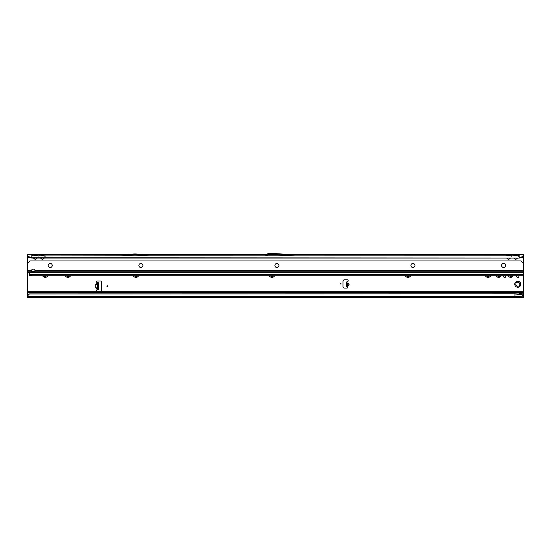 <?xml version="1.0" encoding="UTF-8"?>
<svg xmlns="http://www.w3.org/2000/svg" width="551" height="551" viewBox="0 0 551 551"><rect width="100%" height="100%" fill="white"/><g stroke="black" fill="none" stroke-linecap="round" stroke-linejoin="round"><path stroke-width="0.83" d="M347.674 283.207L347.44 285.941M346.4 285.604L346.724 281.926L348.074 281.1A0.888 0.888 0 0 0 347.302 279.784L344.43 279.784A1.419 1.419 0 0 0 343.011 281.203L343.011 286.658A1.419 1.419 0 0 0 344.43 288.077L346.944 288.077A0.888 0.888 0 0 0 347.591 286.589L347.929 283.441C349.286 284.337 349.217 285.108 347.722 285.755L347.591 286.589L346.345 286.245L346.4 285.604M41.173 258.04L41.022 258.646L40.588 258.04M40.815 258.04L42.427 259.321L43.832 258.646L42.427 259.473L41.022 258.646M39.796 255.933L43.681 255.946L37.73 255.843L38.081 256.256M31.8 258.04L519.2 258.04L31.8 257.765L29.561 257.021L29.864 257.641L31.8 258.04L31.8 254.776L36.745 254.776A1.274 1.04 -90 0 0 35.843 255.416L36.827 255.416A1.274 1.04 90 0 1 37.73 254.776L43.832 254.776A1.274 1.04 -90 0 0 42.93 255.416L43.915 255.416A1.274 1.04 90 0 1 44.817 254.776L45.148 255.843M42.93 255.416L40.939 255.416A1.274 1.04 -90 0 0 40.037 254.776L39.706 255.843M34.093 258.04L33.942 258.646L33.508 258.04M33.735 258.04L35.34 259.321L36.745 258.646L35.34 259.473L33.942 258.646M32.709 255.933L519.2 255.843L518.043 255.843L518.395 256.256M36.745 254.776L37.73 254.776L38.06 255.843M35.843 255.416L33.859 255.416A1.274 1.04 -90 0 0 32.957 254.776L32.619 255.843M507.319 258.04L507.168 258.646L506.734 258.04M506.961 258.04L508.573 259.321L509.978 258.646L508.573 259.473L507.168 258.646M509.827 255.946L507.319 255.946M43.832 254.776L509.978 254.776A1.274 1.04 -90 0 0 509.076 255.416L510.061 255.416A1.274 1.04 90 0 1 510.963 254.776L511.294 255.843M509.076 255.416L507.085 255.416A1.274 1.04 -90 0 0 506.183 254.776L505.852 255.843M514.407 258.04L514.255 258.646L513.821 258.04M514.049 258.04L515.66 259.321L517.058 258.646L515.66 259.473L514.255 258.646M517.058 255.843L514.407 255.946L517.899 255.933M509.978 254.776L517.058 254.776A1.274 1.04 -90 0 0 516.156 255.416L517.141 255.416A1.274 1.04 90 0 1 518.043 254.776L518.381 255.843M516.156 255.416L514.173 255.416A1.274 1.04 -90 0 0 513.27 254.776L512.94 255.843M134.912 254.776L120.848 255.843L149.19 255.843L135.126 254.776M514.772 284.247A3.01 3.01 0 0 1 517.782 281.237A3.01 3.01 0 0 1 520.791 284.247A3.01 3.01 0 0 1 517.782 287.257A3.01 3.01 0 0 1 514.772 284.247M519.8 284.247A2.018 2.018 0 0 0 517.782 282.229A2.018 2.018 0 0 0 515.764 284.247A2.018 2.018 0 0 0 517.782 286.265A2.018 2.018 0 0 0 519.8 284.247M503.779 275.748A1.095 1.095 0 0 0 504.675 277.484A1.095 1.095 0 0 0 505.57 275.748M516.886 275.748A1.095 1.095 0 0 0 517.782 277.484A1.095 1.095 0 0 0 518.677 275.748M107.603 286.127A0.351 0.351 0 0 0 107.245 285.769A0.351 0.351 0 0 0 106.894 286.127A0.351 0.351 0 0 0 107.245 286.479A0.351 0.351 0 0 0 107.603 286.127M341.028 283.648A0.351 0.351 0 0 0 340.676 283.29A0.351 0.351 0 0 0 340.318 283.648A0.351 0.351 0 0 0 340.676 283.999A0.351 0.351 0 0 0 341.028 283.648M96.625 281.878A0.888 0.888 0 0 0 97.121 282.67L97.864 282.759L97.245 282.759L97.121 289.585A0.888 0.888 0 0 0 97.506 291.265L100.378 291.265A1.419 1.419 0 0 0 101.79 289.847L101.79 282.408A1.419 1.419 0 0 0 100.378 280.989L97.506 280.989A0.888 0.888 0 0 0 96.625 281.878M97.864 289.489L97.121 289.585L97.121 288.758L95.991 288.228L97.121 288.758L97.327 288.228M97.327 284.027L97.327 283.496L95.991 284.027L97.121 283.496L97.245 282.759M97.327 282.759L98.395 282.759L98.395 289.489L97.327 289.489M523.45 292.677L523.45 275.748L32.013 275.748L29.472 275.528L29.32 273.082A0.709 0.696 180 0 0 29.299 272.903L28.17 272.166A2.128 1.501 180 0 1 27.557 271.216L27.55 292.677L523.45 292.677L523.45 297.636L27.55 297.636L514.951 297.636L514.951 296.348L27.55 296.348L27.55 297.636M34.865 270.217A1.77 1.77 0 0 0 31.565 270.217L31.448 271.216A1.77 1.254 180 0 0 33.218 272.483A1.77 1.254 180 0 0 34.988 271.23A1.77 1.254 180 0 0 34.988 271.216L34.865 270.217L523.45 270.217L523.45 255.96M29.864 257.641L27.55 256.256L27.55 270.217L31.565 270.217M501.314 275.748A3.01 3.01 0 0 1 495.996 275.748M513.353 275.748A3.01 3.01 0 0 1 508.043 275.748M490.686 275.748A3.01 3.01 0 0 1 485.369 275.748M410.633 275.748A3.01 3.01 0 0 1 405.322 275.748M274.612 275.748A3.01 3.01 0 0 1 269.301 275.748M138.597 275.748A3.01 3.01 0 0 1 133.28 275.748M70.59 275.748A3.01 3.01 0 0 1 65.273 275.748M47.916 275.748A3.01 3.01 0 0 1 42.606 275.748M27.55 256.256L27.55 254.776L523.45 254.776L523.45 256.263L521.136 257.641L519.2 258.04M521.136 257.641L521.439 257.021L519.2 257.765L519.2 254.776L517.058 254.776M519.2 256.208L519.2 255.843M43.832 255.843L45.168 256.256M505.942 255.933L149.19 255.843M120.848 255.843L43.681 255.946M506.328 255.933L510.963 255.843L511.314 256.256M513.022 255.933L510.818 255.933M513.415 255.933L514.255 255.843M268.151 254.776L265.465 255.754A1.419 1.419 0 0 1 264.983 255.843L294.413 255.843L277.043 254.776M36.745 255.843L37.73 255.843L36.593 255.946M523.45 254.776L522.438 257.021M27.55 291.265L523.45 291.265M520.881 294.124L522.472 294.847L523.45 296.348L520.881 294.124L514.951 293.814L29.547 293.883A2.128 2.094 180 0 0 28.473 294.558L27.55 295.646L27.55 292.677M517.782 294.103L523.45 292.946M29.823 293.814L29.547 294.069A2.128 2.094 180 0 0 28.473 294.744L27.55 296.348M514.951 293.814L29.823 294M520.984 294.558L514.951 294L514.951 296.348L523.45 296.858M497.216 275.748A2.018 2.018 0 0 0 500.094 275.748M509.262 275.748A2.018 2.018 0 0 0 512.134 275.748M486.588 275.748A2.018 2.018 0 0 0 489.467 275.748M406.535 275.748A2.018 2.018 0 0 0 409.414 275.748M270.52 275.748A2.018 2.018 0 0 0 273.399 275.748M134.499 275.748A2.018 2.018 0 0 0 137.378 275.748M66.492 275.748A2.018 2.018 0 0 0 69.371 275.748M43.825 275.748A2.018 2.018 0 0 0 46.697 275.748M294.448 254.776L271.326 253.364A1.419 1.419 0 0 0 271.237 253.364L269.184 253.364A1.419 1.419 0 0 0 268.702 253.446L265.1 254.755A0.351 0.351 0 0 1 264.983 254.776M149.225 254.776L135.945 253.97A1.419 1.419 0 0 0 135.856 253.963L134.182 253.963A1.419 1.419 0 0 0 134.093 253.97L120.814 254.776M514.255 254.776A1.274 1.04 -90 0 1 515.157 255.416M507.168 254.776A1.274 1.04 -90 0 1 508.07 255.416M33.942 254.776A1.274 1.04 -90 0 1 34.844 255.416M41.022 254.776A1.274 1.04 -90 0 1 41.924 255.416M522.472 294.847L522.52 295.322M521.439 257.021L522.548 256.367M27.55 255.588L29.561 257.021M28.562 257.021L28.452 256.367M347.44 286.341L346.579 286.265M347.777 282.016L346.724 281.926M347.963 281.409L347.571 281.375M346.345 286.245L347.399 286.341M95.991 288.228L95.729 287.856L97.293 287.856L97.293 284.399L95.908 284.399L95.908 287.856L97.327 287.856M97.327 284.399L95.729 284.399L95.729 287.856M31.503 270.789A1.77 1.254 180 0 0 33.218 271.733A1.77 1.254 180 0 0 34.933 270.789M52.242 265.479A2.018 2.018 0 0 0 50.217 263.454A2.018 2.018 0 0 0 48.199 265.479A2.018 2.018 0 0 0 50.217 267.497A2.018 2.018 0 0 0 52.242 265.479M142.916 265.479A2.018 2.018 0 0 0 140.898 263.454A2.018 2.018 0 0 0 138.88 265.479A2.018 2.018 0 0 0 140.898 267.497A2.018 2.018 0 0 0 142.916 265.479M278.937 265.479A2.018 2.018 0 0 0 276.919 263.454A2.018 2.018 0 0 0 274.901 265.479A2.018 2.018 0 0 0 276.919 267.497A2.018 2.018 0 0 0 278.937 265.479M414.951 265.479A2.018 2.018 0 0 0 412.933 263.454A2.018 2.018 0 0 0 410.915 265.479A2.018 2.018 0 0 0 412.933 267.497A2.018 2.018 0 0 0 414.951 265.479M505.632 265.479A2.018 2.018 0 0 0 503.614 263.454A2.018 2.018 0 0 0 501.596 265.479A2.018 2.018 0 0 0 503.614 267.497A2.018 2.018 0 0 0 505.632 265.479M27.55 271.002L27.55 264.129A2.128 2.128 0 0 1 28.17 262.627L29.857 260.94L521.143 260.94L522.83 262.627A2.128 2.128 0 0 1 523.45 264.129L523.45 275.748L32.013 275.748L523.45 275.748M34.72 271.14L32.729 271.684M31.448 271.216A1.77 1.254 180 0 0 31.448 271.23L27.557 271.216M30.395 275.603L32.013 275.748M346.407 285.542L347.461 285.632M43.681 258.04L43.681 258.543L44.039 258.04M36.593 258.04L36.593 258.543L36.951 258.04M509.827 258.04L509.827 258.543L510.185 258.04M516.907 258.04L516.907 258.543L517.265 258.04M95.991 284.027L95.729 284.399M522.1 257.255L523.45 257.255M517.492 258.04L517.058 258.646M510.412 258.04L509.978 258.646M44.266 258.04L43.832 258.646M37.179 258.04L36.745 258.646M27.55 257.255L28.9 257.255M347.991 283.242C349.492 284.288 349.417 285.198 347.75 285.969M31.8 255.933L519.2 255.933M27.55 294.103L29.024 294.103M98.395 288.786L97.327 288.786M98.395 283.469L97.327 283.469M346.572 283.607L347.633 283.696M346.524 284.151L347.585 284.24M29.32 274.577L523.45 274.577M29.299 272.903L523.45 272.903M34.988 271.216L523.45 271.216M523.45 272.711L28.941 272.711"/></g></svg>
